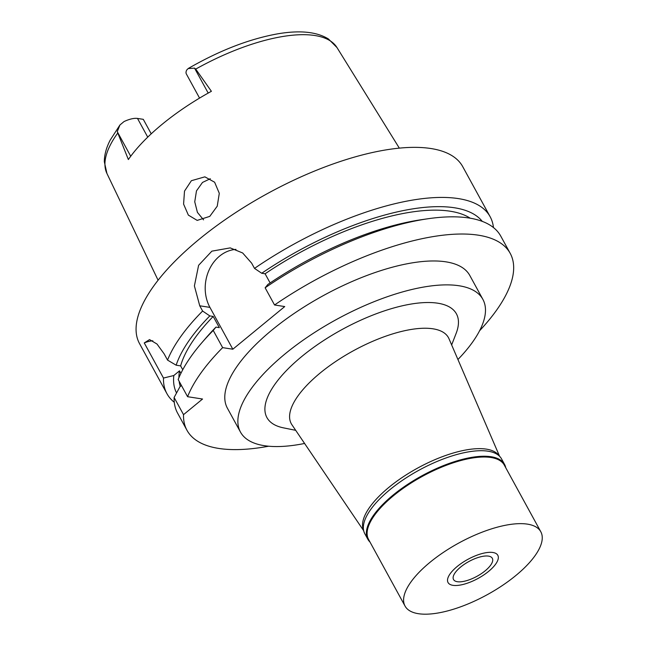 <?xml version="1.0" encoding="UTF-8"?>
<svg xmlns="http://www.w3.org/2000/svg" width="646" height="646" viewBox="0 0 646 646"><rect width="100%" height="100%" fill="white"/><g stroke="black" fill="none" stroke-linecap="round" stroke-linejoin="round"><path stroke-width="0.97" d="M151.229 133.835L143.291 119.332L137.501 118.436A17.983 6.856 151.3 0 0 124.024 121.569L119.946 124.977L117.257 131.639L128.36 159.546A132.648 50.55 151.3 0 1 211.395 91.304L195.722 69.098L194.543 68.137L188.156 68.557L186.678 70.083A17.983 6.856 151.3 0 0 186.355 73.967L199.557 98.095M191.369 180.71L184.506 191.111L183.585 204.104L188.366 215.118L197.191 220.399L209.78 216.378L217.242 206.171L219.293 193.307L214.625 182.22L204.871 176.843L191.369 180.71M203.547 219.858L197.418 212.381L194.745 201.827L196.481 190.869L202.497 182.438L210.305 178.724M363.577 530.245A77.383 29.49 -28.7 0 1 403.564 476.562A77.383 29.49 -28.7 0 1 486.357 449.132A77.383 29.49 -28.7 0 1 499.253 455.963M363.666 530.697L291.911 424.737A89.6 34.141 151.3 0 1 334.644 362.212A89.6 34.141 151.3 0 1 432.957 328.806A89.6 34.141 -28.7 0 1 448.986 338.738L499.584 456.278M451.651 344.94L456.149 333.336A108.019 41.166 151.3 0 0 437.754 303.2A108.019 41.166 151.3 0 0 303.216 355.324A108.019 41.166 151.3 0 0 283.497 427.862L295.69 430.325M304.589 443.463A138.179 52.657 -28.7 0 1 264.359 445.692A138.179 52.657 -28.7 0 1 240.474 432.077A138.179 52.657 -28.7 0 1 309.377 335.904A138.179 52.657 -28.7 0 1 458.991 285.75A138.179 52.657 -28.7 0 1 482.877 299.364A138.179 52.657 -28.7 0 1 457.925 359.515M482.877 299.364L469.787 275.454A138.179 52.657 151.3 0 0 445.91 261.84A138.179 52.657 151.3 0 0 296.296 312.002A138.179 52.657 151.3 0 0 227.384 408.167L240.474 432.077M479.615 330.72A184.239 70.204 -28.7 0 0 510.195 253.337A184.239 70.204 -28.7 0 0 478.347 235.184A184.239 70.204 -28.7 0 0 274.55 304.985L284.733 306.567L232.826 349.22L222.644 347.637A184.239 70.204 -28.7 0 0 187.59 396.701L202.545 399.026L183.529 414.651A184.239 70.204 -28.7 0 0 186.985 430.293L177.577 413.101A184.239 70.204 151.3 0 1 174.113 397.468L183.529 414.651M268.655 446.216A184.239 70.204 -28.7 0 1 218.833 448.445A184.239 70.204 -28.7 0 1 186.985 430.293M181.445 385.492L179.951 386.728L174.113 397.468M176.544 392.954A175.478 66.869 -28.7 0 1 173.814 375.52L179.507 370.836L180.888 373.364M173.814 375.52L163.486 378.055L144.26 342.937A36.846 30.515 98.8 0 1 152.827 340.797M510.195 253.337L500.779 236.153A184.239 70.204 151.3 0 0 468.939 217.993A184.239 70.204 151.3 0 0 428.274 218.703A184.239 70.204 151.3 0 0 265.135 287.801L267.848 284.466A175.478 66.869 151.3 0 1 421.79 219.64L428.274 218.703M274.55 304.985L265.135 287.801M270.117 282.932L265.102 273.783L261.719 273.258L254.508 268.389L251.641 263.156L242.662 252.974L230.226 247.894L211.864 251.157L198.613 265.296L194.398 285.92L199.743 305.8L202.61 311.041L209.813 315.91L213.204 316.435L219.333 327.643L215.95 327.118L213.237 330.453L222.644 347.637M235.968 249.396A36.846 30.515 98.8 0 0 219.519 256.171A36.846 30.515 98.8 0 0 209.926 307.383L232.826 349.22M213.237 330.453A184.239 70.204 151.3 0 0 201.948 342.614A184.239 70.204 151.3 0 0 178.175 379.517L187.59 396.701M182.745 369.754L180.63 365.886L176.148 365.192L167.548 360.105L164.092 353.782L157.002 344.035L149.565 339.594L144.26 342.937M167.548 360.105A184.239 70.204 -28.7 0 1 202.61 311.041M254.508 268.389A184.239 70.204 -28.7 0 1 458.313 198.588A184.239 70.204 -28.7 0 1 490.152 216.741A184.239 70.204 -28.7 0 1 493.447 227.554M490.152 216.741L462.746 166.684A184.239 70.204 151.3 0 0 430.906 148.523A184.239 70.204 151.3 0 0 231.421 215.409A184.239 70.204 151.3 0 0 139.544 343.632L166.951 393.689A184.239 70.204 -28.7 0 1 163.486 378.055M174.283 402.288A184.239 70.204 -28.7 0 1 166.951 393.689M179.507 370.836A169.494 64.592 151.3 0 0 178.926 377.684M179.152 381.301A169.494 64.592 151.3 0 0 180.282 386.445M261.719 273.258A175.478 66.869 -28.7 0 1 454.388 207.762A175.478 66.869 -28.7 0 1 482.279 221.384M470.215 218.203A169.494 64.592 151.3 0 0 450.173 211.218A169.494 64.592 151.3 0 0 265.102 273.783M176.148 365.192A175.478 66.869 -28.7 0 1 209.813 315.91M213.204 316.435A169.494 64.592 151.3 0 0 180.63 365.886M215.95 327.118A175.478 66.869 151.3 0 0 206.227 337.656L201.948 342.614M457.352 581.715A22.109 8.422 151.3 0 0 481.286 573.688A22.109 8.422 151.3 0 0 492.317 558.297A22.109 8.422 151.3 0 0 488.497 556.117A22.109 8.422 151.3 0 0 464.555 564.144A22.109 8.422 151.3 0 0 453.532 579.535A22.109 8.422 151.3 0 0 457.352 581.715M492.906 552.492A28.376 10.812 -28.7 0 1 498.308 556.868A28.376 10.812 -28.7 0 1 481.9 576.184A28.376 10.812 -28.7 0 1 452.943 585.333A28.376 10.812 -28.7 0 1 449.099 583.806A28.376 10.812 -28.7 0 1 460.485 563.974A28.376 10.812 -28.7 0 1 492.906 552.492A28.376 10.812 151.3 0 0 460.485 563.974A28.376 10.812 151.3 0 0 449.099 583.806A28.376 10.812 151.3 0 0 452.943 585.333A28.376 10.812 151.3 0 0 481.9 576.184A28.376 10.812 151.3 0 0 498.308 556.868A28.376 10.812 151.3 0 0 492.906 552.492M370.021 542.091A77.932 29.7 -28.7 0 1 367.84 539.257A77.932 29.7 -28.7 0 1 406.697 485.017A77.932 29.7 -28.7 0 1 491.081 456.73A77.932 29.7 -28.7 0 1 504.55 464.409A77.932 29.7 -28.7 0 1 505.761 467.769M540.799 531.755L504.316 465.12A77.383 29.49 151.3 0 0 490.936 457.497A77.383 29.49 151.3 0 0 407.158 485.582A77.383 29.49 151.3 0 0 368.567 539.442L405.05 606.077A77.383 29.49 -28.7 0 1 443.64 552.217A77.383 29.49 -28.7 0 1 527.419 524.132A77.383 29.49 -28.7 0 1 540.799 531.755A77.383 29.49 -28.7 0 1 502.208 585.615A77.383 29.49 -28.7 0 1 418.422 613.7A77.383 29.49 -28.7 0 1 405.05 606.077M504.55 464.409L501.53 458.878A77.932 29.7 151.3 0 0 488.053 451.199A77.932 29.7 151.3 0 0 403.677 479.485A77.932 29.7 151.3 0 0 364.812 533.725L367.84 539.257M130.726 156.251L117.257 131.639M137.501 118.436L147.74 137.138M194.543 68.137L208.198 93.081M188.156 68.557C219.244 50.59 249.009 39.035 277.449 33.883C299.72 30.039 316.726 31.743 328.475 39.002L336.978 47.554A131.154 49.984 151.3 0 0 314.828 35.514A131.154 49.984 151.3 0 0 195.722 69.098M117.532 133.351A131.154 49.984 151.3 0 0 106.937 173.491L158.084 280.219M209.926 307.383L199.743 305.8M336.978 47.554L399.333 148.136M106.937 173.491L104.321 161.726C104.361 154.774 106.332 147.546 110.24 140.029L119.946 124.977"/></g></svg>
